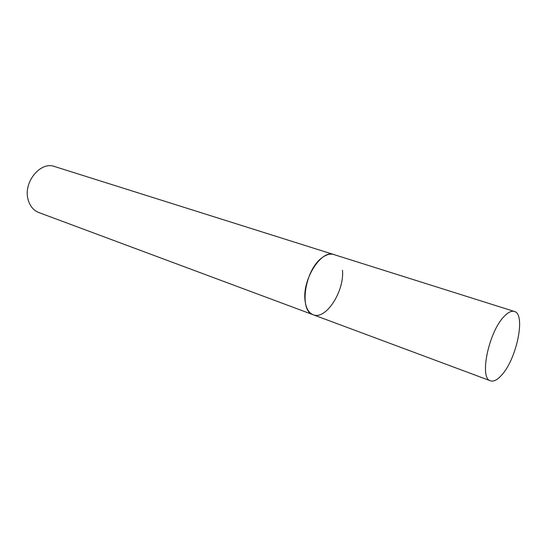 <?xml version="1.0" encoding="UTF-8"?>
<svg xmlns="http://www.w3.org/2000/svg" width="547" height="547" viewBox="0 0 547 547"><rect width="100%" height="100%" fill="white"/><g stroke="black" fill="none" stroke-linecap="round" stroke-linejoin="round"><path stroke-width="0.82" d="M322.06 257.74C304.87 269.623 298.683 311.161 313.157 314.744C308.583 312.884 305.869 308.029 305.007 300.194C302.334 279.086 321.574 249.22 333.841 254.546C330.265 253.48 326.333 254.54 322.06 257.74M504.32 316.262C488.786 331.427 478.96 378.668 490.509 380.821C493.661 381.833 497.367 379.933 501.626 375.139C516.73 358.982 526.023 313.978 514.351 311.448C511.548 310.621 508.204 312.228 504.32 316.262M342.49 270.211C344.514 291.284 325.786 320.351 313.157 314.744L490.509 380.821M313.157 314.744L38.782 212.523C33.531 210.438 29.996 206.205 28.171 199.819C22.871 182.623 40.369 160.989 54.584 166.527L514.351 311.448"/></g></svg>
